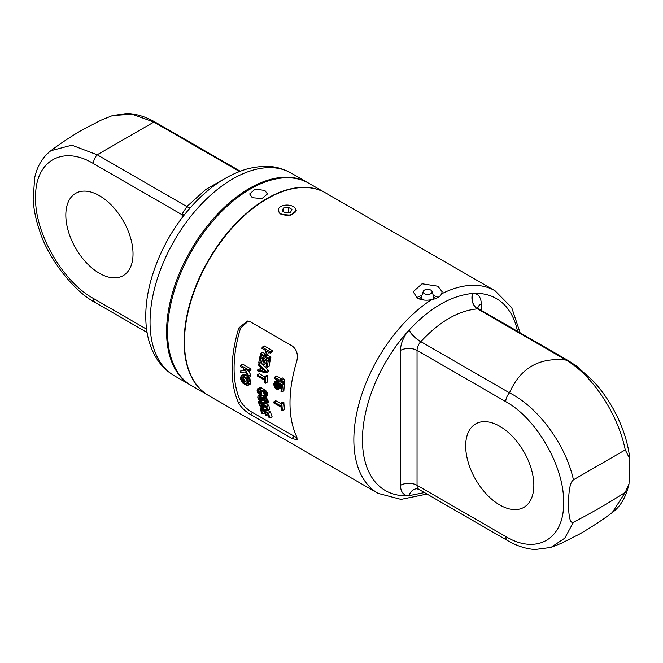 <?xml version="1.0" encoding="UTF-8"?>
<svg xmlns="http://www.w3.org/2000/svg" width="663" height="663" viewBox="0 0 663 663"><rect width="100%" height="100%" fill="white"/><g stroke="black" fill="none" stroke-linecap="round" stroke-linejoin="round"><path stroke-width="0.99" d="M517.538 331.318A110.895 64.021 120 0 0 472.827 293.436L472.57 293.444C450.973 295.665 429.839 307.864 409.17 330.05L408.963 330.282A110.895 64.021 120 0 0 362.454 439.834A110.895 64.021 120 0 0 408.963 495.692L424.436 492.584M441.608 293.842C439.992 296.825 436.635 298.764 431.53 299.659C426.127 300.72 421.411 300.19 417.375 298.077L413.132 291.778L422.074 283.789L437.895 286.225L442.138 291.778L441.608 293.842A116.978 67.535 120 0 1 495.054 290.775L325.657 192.974A116.978 67.535 -60 0 0 235.514 224.318A116.978 67.535 -60 0 0 184.455 342.033A116.978 67.535 -60 0 0 208.679 395.587L378.084 493.388L401.024 499.396L426.997 494.068M409.17 330.05A11.694 3.439 -137.4 0 0 420.79 341.627L420.698 341.727A11.694 3.298 -138 0 1 408.963 330.282A20.586 11.884 120 0 0 400.502 350.42L400.502 485.316A11.694 6.754 180 0 1 417.044 485.316L505.745 536.524A8.892 5.13 120 0 0 507.585 540.594L507.585 540.594C516.808 545.939 525.974 548.923 535.074 549.528L550.97 547.431L564.743 538.199L573.445 522.245C572.542 521.938 569.003 526.008 568.415 504.079C568.945 481.305 572.534 481.098 573.445 479.797L625.259 449.887L629.85 458.945L629.013 483.857L625.259 492.327L612.388 512.424M505.745 536.524C536.442 555.204 564.362 539.243 563.616 502.496C564.37 466.611 536.442 418.403 505.745 401.629A8.892 5.13 -60 0 1 509.491 392.836C520.364 368.015 539.259 357.1 566.194 360.1C592.44 375.391 617.908 413.82 625.259 449.887M465.683 445.95A48.192 27.821 60 0 1 475.661 423.889A48.192 27.821 60 0 1 512.806 436.801A48.192 27.821 60 0 1 533.839 485.299A48.192 27.821 60 0 1 523.861 507.361A48.192 27.821 60 0 1 486.717 494.449A48.192 27.821 60 0 1 465.683 445.95M477.7 307.533L479.39 309.298L568.092 360.506A8.892 5.13 120 0 0 566.194 360.1L477.493 308.883C458.589 310.533 439.693 321.439 420.79 341.627L509.491 392.836C537.809 406.933 565.547 444.044 573.445 479.797M625.259 492.327C607.988 503.399 590.708 513.369 573.445 522.245M293.833 436.395L292.101 438.508L297.19 439.826L296.726 436.809A116.978 67.535 -60 0 1 289.996 402.971A116.978 67.535 -60 0 1 296.726 361.368C298.35 354.597 296.809 349.442 292.101 345.904L250.738 322.027L247.465 321.016L238.821 327.945A116.978 67.535 -60 0 0 232.1 369.54A116.978 67.535 -60 0 0 238.821 403.377L240.57 401.256C243.155 405.599 247.125 409.353 252.479 412.519L297.173 437.903M292.101 438.508L250.738 414.632C245.393 411.466 241.415 407.712 238.821 403.377M278.253 210.246L279.579 213.171L281.062 214.331L290.759 215.202L296.245 210.561L295.101 208.165M433.362 295.565A14.503 8.37 0 0 1 437.895 297.339A14.503 8.37 180 0 1 438.094 297.455M421.908 295.565A14.503 8.37 0 0 0 416.778 297.704M435.55 298.632A8.776 5.064 0 0 0 433.842 297.231A8.776 5.064 0 0 0 433.809 297.215M421.461 297.215A8.776 5.064 0 0 0 419.422 299.03M423.267 291.43A4.442 2.569 0 0 0 424.494 293.726A4.442 2.569 180 0 0 429.715 294.181A4.442 2.569 180 0 0 432.003 291.43A4.442 2.569 180 0 0 430.776 290.096A4.442 2.569 0 0 0 426.326 289.458A4.442 2.569 0 0 0 423.267 291.43L421.569 296.593A6.174 3.564 0 0 0 421.461 297.256A6.174 3.564 0 0 0 423.267 299.784A6.174 3.564 180 0 0 423.773 300.041M432.003 291.43L433.701 296.593A6.174 3.564 180 0 1 433.809 297.256A6.174 3.564 180 0 1 432.508 299.452M248.327 321.124L240.57 328.052A114.169 65.919 120 0 0 240.57 401.256M240.719 365.33L242.716 364.178L250.987 368.951A114.169 65.919 120 0 0 250.896 370.203L248.907 371.346L244.854 369.009L248.691 375.846A116.978 67.535 120 0 0 248.65 377.462L245.418 371.885L240.379 372.689A116.978 67.535 120 0 1 240.42 371.073L244.589 370.352L243.445 368.197L240.628 366.573A116.978 67.535 120 0 1 240.719 365.33L248.99 370.103A116.978 67.535 120 0 0 248.907 371.346M248.7 371.23L250.672 374.703A114.169 65.919 120 0 0 250.639 376.319L248.65 377.462M244.199 369.623L240.42 371.073M240.909 375.979L243.586 374.446L245.169 374.769L249.396 377.802L250.672 381.076A114.169 65.919 120 0 0 250.73 382.634L250.299 384.059L246.976 385.543L242.575 383.007L240.47 379.004A116.978 67.535 120 0 1 240.412 377.446L241.605 375.589L243.188 375.913L247.407 378.946L248.683 382.219A116.978 67.535 120 0 0 248.741 383.778L248.31 385.211M262.208 347.188L264.33 345.962L272.601 350.744A114.169 65.919 120 0 0 272.286 351.879L270.173 353.097L266.824 351.166A116.978 67.535 120 0 0 265.531 356.379L268.871 358.31A116.978 67.535 120 0 0 268.623 359.404L260.352 354.63A116.978 67.535 120 0 1 260.6 353.528L264.471 355.766A116.978 67.535 120 0 1 265.772 350.561L261.902 348.324A116.978 67.535 120 0 1 262.208 347.188L270.479 351.97A116.978 67.535 120 0 0 270.173 353.097M268.382 352.07A114.169 65.919 120 0 0 267.612 355.177L270.952 357.108A114.169 65.919 120 0 0 270.695 358.211L268.623 359.404M260.6 353.528L262.681 352.326L264.976 353.652M269.261 359.039L270.371 359.669A114.169 65.919 120 0 0 269.095 366.133L267.065 367.31L266.012 366.697A116.978 67.535 120 0 1 267.015 361.343L264.728 360.017A116.978 67.535 120 0 0 263.841 364.675L262.788 364.062A116.978 67.535 120 0 1 263.675 359.412L260.857 357.788A116.978 67.535 120 0 0 259.846 363.142L261.885 361.973A114.169 65.919 120 0 1 262.482 358.724M266.352 360.962A114.169 65.919 120 0 0 265.88 363.498L263.841 364.675M260.145 368.761L257.75 369.821A116.978 67.535 120 0 0 257.634 370.841L266.228 372.888A116.978 67.535 120 0 1 266.418 371.504L268.432 370.344A114.169 65.919 120 0 0 268.242 371.719L266.228 372.888M266.418 371.504L258.562 363.946L260.584 362.769L268.432 370.344M267.769 375.822L265.772 376.974A116.978 67.535 120 0 0 265.308 383.289L267.297 382.137A114.169 65.919 120 0 1 267.769 375.822L266.891 375.308L264.885 376.468A116.978 67.535 120 0 0 264.653 379.145L257.261 374.877L259.258 373.725L264.844 376.949M261.777 387.938L259.788 389.09L264.031 391.999L265.357 394.717A116.978 67.535 120 0 0 265.449 396.101L265.026 397.17L267.023 396.018L267.438 394.949A114.169 65.919 120 0 1 267.346 393.573L265.299 390.134L260.899 387.59L257.542 388.858L257.087 389.943A116.978 67.535 120 0 0 257.178 391.327L257.816 393.002L259.465 394.667A116.978 67.535 120 0 1 259.382 393.764L261.379 392.612A114.169 65.919 120 0 0 261.462 393.515L259.465 394.667M260.186 390.234A114.169 65.919 120 0 0 260.219 390.789L261.379 392.612M264.927 396.648L266.567 398.015L268.043 400.651A114.169 65.919 120 0 0 268.208 401.828L267.893 402.831L264.62 404.057L260.219 401.513L257.932 398.214A116.978 67.535 120 0 1 257.766 397.038L258.122 396.002L260.294 396.283L264.562 399.167L266.037 401.811A116.978 67.535 120 0 0 266.203 402.988L265.88 403.999M263.7 395.944L260.758 394.659L258.122 396.002M266.228 403.8L268.822 405.3A114.169 65.919 120 0 0 269.568 408.681L269.36 409.626L266.12 410.828L261.719 408.284L259.258 405.085A116.978 67.535 120 0 1 258.52 401.687L266.791 406.469A116.978 67.535 120 0 0 267.529 409.867L267.313 410.811M267.877 410.488L270.471 411.98A114.169 65.919 120 0 0 272.112 416.77L270.007 417.988L268.946 417.375A116.978 67.535 120 0 1 267.595 413.38L265.299 412.063A116.978 67.535 120 0 0 266.468 415.527L265.407 414.922A116.978 67.535 120 0 1 264.247 411.45L261.429 409.825A116.978 67.535 120 0 0 262.788 413.82L264.653 412.742M274.565 377.164A116.978 67.535 120 0 0 274.407 378.449L282.678 383.222L284.684 382.062A114.169 65.919 120 0 1 284.85 380.777L283.805 378.764L282.397 377.951L280.374 379.112L281.435 381.126L274.565 377.164L276.579 375.996L281.178 378.656M283.101 382.982L284.477 383.778A114.169 65.919 120 0 0 283.88 390.888L281.891 392.032L281.013 391.526A116.978 67.535 120 0 1 281.485 385.485L278.667 383.86L279.173 386.363A116.978 67.535 120 0 0 279.073 387.623L278.236 389.28L275.891 388.99L274.358 387.051L273.794 384.573A116.978 67.535 120 0 1 273.894 383.322L274.797 381.623L276.314 381.374A116.978 67.535 120 0 0 276.181 382.65L275.435 382.659L274.772 383.827A116.978 67.535 120 0 0 274.673 385.079L275.104 386.836L276.471 388.269L277.565 388.261L278.195 387.109A116.978 67.535 120 0 1 278.294 385.858L277.747 383.769A116.978 67.535 120 0 1 277.905 382.286L282.479 384.93A116.978 67.535 120 0 0 281.891 392.032M281.162 385.302A114.169 65.919 120 0 0 281.071 386.471L280.225 388.137L278.236 389.28M277.573 380.239L274.797 381.623M278.269 380.678A114.169 65.919 120 0 0 278.187 381.49L276.181 382.65M277.026 381.938L276.769 382.675A114.169 65.919 120 0 0 276.67 383.927L278.203 386.968M283.855 402.441L281.866 403.593A116.978 67.535 120 0 0 282.504 410.787L284.502 409.626A114.169 65.919 120 0 1 283.855 402.441L282.968 401.935L280.979 403.087A116.978 67.535 120 0 0 281.187 406.146L273.794 401.886L275.791 400.734L281.021 403.75M250.987 368.951L248.99 370.103M250.672 374.703L248.691 375.846M250.473 379.99L248.484 381.134M250.672 381.076L248.683 382.219M247.689 383.164L246.727 384.3L243.387 382.559L241.531 379.609A116.978 67.535 120 0 1 241.473 378.051L242.492 376.891L245.832 378.623L247.631 381.606A116.978 67.535 120 0 0 247.689 383.164M250.73 382.634L248.741 383.778M250.606 383.496L248.617 384.639M243.586 374.446L241.605 375.589M244.291 374.454L242.302 375.606M245.169 374.769L243.188 375.913M247.813 376.286L245.824 377.438M248.459 377.131L246.702 378.142M249.396 377.802L247.407 378.946M250.108 378.996L248.119 380.148M247.556 383.819L246.727 384.3M247.689 383.123L246.031 384.084M243.47 377.264A114.169 65.919 120 0 0 243.512 378.465L245.385 381.407L243.387 382.559M245.385 381.407L247.672 382.733M244.664 380.811L242.675 381.963M244.117 380.123L242.128 381.266M243.727 379.344L241.738 380.487M243.512 378.465L241.531 379.609M243.147 377.09L241.473 378.051M242.434 376.899L241.63 377.371M272.601 350.744L270.479 351.97M267.612 355.177L265.531 356.379M270.952 357.108L268.871 358.31M261.454 355.269L260.029 356.089L268.3 360.863A116.978 67.535 120 0 0 267.065 367.31M260.029 356.089A116.978 67.535 120 0 0 258.794 362.537L259.846 363.142M270.371 359.669L268.3 360.863M258.562 363.946A116.978 67.535 120 0 0 258.396 364.99L260.41 366.904A116.978 67.535 120 0 0 259.946 370.36L257.75 369.821M261.081 367.484A116.978 67.535 120 0 0 260.667 370.592L265.614 371.786L261.081 367.484M263.286 369.581L260.667 370.592M264.885 376.468L265.772 376.974M257.261 374.877A116.978 67.535 120 0 0 257.194 375.88L264.578 380.139A116.978 67.535 120 0 0 264.429 382.775L265.308 383.289M264.371 395.554L263.426 396.101L264.388 395.488A116.978 67.535 120 0 1 264.305 394.112L263.178 392.106L259.821 390.026L258.611 389.778L258.139 390.557A116.978 67.535 120 0 0 258.23 391.932L259.382 393.764M263.426 396.101A116.978 67.535 120 0 0 263.509 397.004L265.026 397.17M259.788 389.09L257.542 388.858M260.211 387.499L258.222 388.642M260.899 387.59L258.91 388.733M264.413 389.463L262.432 390.615M265.299 390.134L263.31 391.278M266.012 390.847L264.031 391.999M266.75 391.874L264.761 393.026M267.131 392.695L265.142 393.847M267.346 393.573L265.357 394.717M267.438 394.949L265.449 396.101M267.322 395.612L265.333 396.764M258.736 389.778L258.28 390.035M259.357 389.852L258.139 390.557M260.219 390.789L258.23 391.932M260.443 391.493L258.454 392.645M260.832 392.156L258.843 393.308M267.769 399.814L265.764 400.966M268.043 400.651L266.037 401.811M265.142 402.375L264.297 403.079L260.973 401.297L258.984 398.819A116.978 67.535 120 0 1 258.819 397.643L259.216 396.913L260.393 397.178L263.75 399.259L264.976 401.198A116.978 67.535 120 0 0 265.142 402.375M268.208 401.828L266.203 402.988M268.15 402.458L266.136 403.618M260.758 394.659L258.752 395.819M261.429 394.767L259.424 395.919M262.291 395.123L260.294 396.283M263.973 397.203L262.929 397.808M265.822 397.311L263.824 398.463M266.567 398.015L264.562 399.167M267.338 399.018L265.333 400.17M265.101 402.615L264.297 403.079M265.084 401.969L263.617 402.822M260.973 397.51A114.169 65.919 120 0 0 260.998 397.659L262.996 400.137L260.973 401.297M262.996 400.137L264.993 401.289M262.266 399.582L260.244 400.742M261.686 398.985L259.672 400.154M261.263 398.347L259.25 399.507M260.998 397.659L258.984 398.819M259.929 397.004L258.819 397.643M259.332 396.913L258.918 397.154M268.822 405.3L266.791 406.469M269.568 408.681L267.529 409.867M266.468 409.253L265.73 409.9L262.415 408.101L260.31 405.698A116.978 67.535 120 0 1 259.747 403.154L265.904 406.717A116.978 67.535 120 0 0 266.468 409.253M269.568 409.278L267.521 410.455M259.681 401.024L258.52 401.687M266.451 409.477L265.73 409.9M266.377 408.864L265.059 409.626M262.357 404.521L264.471 406.916L262.415 408.101M264.471 406.916L266.161 407.894M263.733 406.378L261.678 407.563M263.128 405.797L261.081 406.974M262.672 405.176L260.625 406.361M262.233 404.587L260.31 405.698M261.172 407.803L260.136 408.4L268.407 413.173A116.978 67.535 120 0 0 270.007 417.988M260.136 408.4A116.978 67.535 120 0 0 261.728 413.206L262.788 413.82M270.471 411.98L268.407 413.173M267.993 414.648L266.468 415.527M280.374 379.112L281.783 379.932L282.836 381.938A116.978 67.535 120 0 0 282.678 383.222M283.805 378.764L281.783 379.932M284.85 380.777L282.836 381.938M279.479 381.382L277.905 382.286M284.477 383.778L282.479 384.93M280.059 384.656L279.09 385.22M281.095 385.261L279.173 386.363M281.071 386.471L279.073 387.623M280.814 387.407L278.825 388.551M277.532 380.255L275.568 381.391M277.896 380.463L276.314 381.374M275.783 382.659L275.029 383.09M276.769 382.675L274.772 383.827M276.67 383.927L274.673 385.079M276.786 384.863L274.789 386.015M277.093 385.684L275.104 386.836M277.598 386.405L275.601 387.557M278.112 386.919L276.123 388.062M278.129 387.308L276.471 388.269M277.971 387.814L277.01 388.369M280.979 403.087L281.866 403.593M273.794 401.886A116.978 67.535 120 0 0 273.894 403.021L281.286 407.289A116.978 67.535 120 0 0 281.618 410.281L282.504 410.787M280.814 213.718A8.776 5.064 180 0 1 278.245 210.138A8.776 5.064 180 0 1 283.665 205.455A8.776 5.064 180 0 1 293.22 206.549A8.776 5.064 180 0 1 295.797 210.138A8.776 5.064 180 0 1 290.377 214.812A8.776 5.064 180 0 1 280.814 213.718M285.703 212.964L290.609 212.21L291.927 209.375L288.339 207.304L283.433 208.058L282.115 210.892L285.703 212.964M283.433 208.058L283.433 211.654M288.339 207.304L288.339 212.558M325.492 192.883A116.978 67.535 -60 0 0 325.326 192.784A116.978 67.535 -60 0 0 235.183 224.127A116.978 67.535 -60 0 0 184.123 341.843A116.978 67.535 120 0 0 208.348 395.397A116.978 67.535 120 0 0 208.513 395.488M325.326 192.784L308.784 183.237A116.978 67.535 -60 0 0 218.641 214.572A116.978 67.535 -60 0 0 167.582 332.296A116.978 67.535 120 0 0 191.806 385.841L208.348 395.397M252.28 197.707L261.968 198.585L267.454 193.944L264.852 190.447L255.164 189.104L249.678 193.944L252.28 197.707M308.287 182.955A116.978 67.535 120 0 0 307.789 182.665A116.978 67.535 120 0 0 217.646 214A116.978 67.535 120 0 0 166.587 331.724A116.978 67.535 120 0 0 190.811 385.269A116.978 67.535 120 0 0 191.317 385.551M184.074 215.235A11.694 5.843 5.9 0 0 182.192 213.851L186.867 206.574L205.687 189.543L225.271 178.322M112.403 115.627L126.915 113.472C136.454 113.829 146.075 116.829 155.788 122.464L155.788 122.464A8.892 5.13 120 0 0 153.882 122.058L97.179 154.794L71.836 145.189L50.869 150.716C59.222 144.285 69.441 137.473 81.524 130.288L101.166 120.136L112.403 115.627L131.987 114.177L153.882 122.058L239.467 171.468M183.601 215.831A11.694 6.754 0 0 0 182.143 214.795L93.442 163.587A8.892 5.13 -60 0 1 97.179 154.794L186.867 206.574A11.694 3.439 42.6 0 0 190.107 207.967M93.442 163.587C63.151 145.172 35.404 160.413 35.578 196.439C34.244 232.431 62.413 281.584 93.442 298.483A8.892 5.13 120 0 0 95.281 302.552L147.087 332.461M133.023 253.888A47.512 27.432 -120 0 0 112.279 206.069A47.512 27.432 -120 0 0 75.665 193.339A47.512 27.432 -120 0 0 65.828 215.094A47.512 27.432 -120 0 0 86.563 262.913A47.512 27.432 -120 0 0 123.185 275.642A47.512 27.432 -120 0 0 133.023 253.888M400.502 485.316A20.586 11.884 120 0 0 408.963 495.692A11.694 8.959 87.5 0 1 416.712 488.788L416.712 488.788A11.694 8.959 87.5 0 1 416.737 488.788M400.502 350.42A11.694 6.754 180 0 1 417.044 350.42L417.044 485.316A8.892 5.13 120 0 0 418.892 489.385L416.712 488.788A11.694 8.909 86.2 0 0 416.671 488.788L416.712 488.788M420.698 341.727A8.892 5.13 120 0 0 417.044 350.42L505.745 401.629M431.53 299.659A116.978 67.535 120 0 0 353.851 439.834A116.978 67.535 120 0 0 378.084 493.388M472.57 293.444A11.694 8.909 -93.8 0 0 477.493 308.883L477.6 308.883A11.694 8.975 -92.3 0 1 472.827 293.436A20.586 11.884 120 0 1 481.23 303.811A11.694 6.754 -0 0 0 477.874 307.872M479.39 309.298A8.892 5.13 120 0 0 477.6 308.883M481.23 310.359L481.23 303.811M409.17 495.684A11.694 8.909 86.2 0 1 416.671 488.788M250.738 414.632L252.479 412.519M240.57 328.052L238.821 327.945M190.811 385.269L174.27 375.722A116.978 67.535 -60 0 1 150.045 322.168A116.978 67.535 -60 0 1 201.104 204.453A116.978 67.535 -60 0 1 291.248 173.109L307.789 182.665M182.143 217.737L182.143 214.795A8.892 5.13 -60 0 1 182.192 213.851M93.442 298.483L146.598 329.179M520.107 332.801L511.728 307.64L495.054 290.775M418.892 489.385L507.585 540.594M550.97 547.431L561.362 543.304L579.702 534.005C592.705 526.414 603.637 519.195 612.504 512.342C618.189 508.322 625.607 499.769 629.013 483.857M568.092 360.506L577.05 366.415L593.584 381.449C601.349 389.968 608.112 399.482 613.855 409.983C622.673 426.284 628.01 442.602 629.85 458.945M422.165 299.792L421.461 297.256M433.809 297.256L433.387 299.253M295.797 210.138L295.797 212.085M174.27 375.722C166.662 371.255 160.529 365.122 155.871 357.316C149.092 345.647 145.736 331.956 145.794 316.251C145.578 281.187 163.197 238.605 189.709 208.431C207.627 187.919 227.044 174.676 247.97 168.7C269.087 163.91 279.513 167.043 291.248 173.109M155.788 122.464L240.188 171.195M50.869 150.716C42.581 157.206 37.169 166.239 34.65 177.833L33.15 199.745C33.838 210.362 36.208 221.285 40.236 232.506C48.44 258.437 74.065 291.745 95.281 302.552"/></g></svg>
